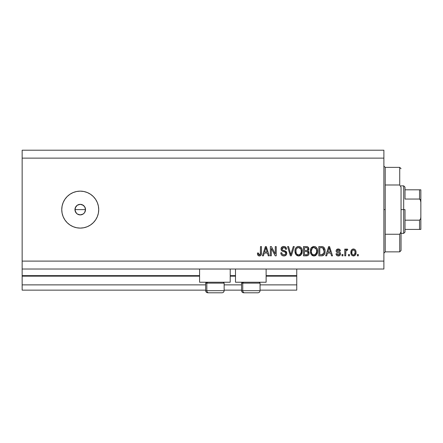 <?xml version="1.0" encoding="UTF-8"?>
<svg xmlns="http://www.w3.org/2000/svg" width="443" height="443" viewBox="0 0 443 443"><rect width="100%" height="100%" fill="white"/><g stroke="black" fill="none" stroke-linecap="round" stroke-linejoin="round"><path stroke-width="0.66" d="M296.749 290.148L260.052 290.148L296.749 290.148L296.749 284.871L260.052 284.871L296.749 284.871L296.749 276.155L266.121 276.155L296.749 276.155L296.749 290.148M241.568 290.148L224.141 290.148L241.568 290.148M205.657 290.148L22.15 290.148L205.657 290.148M241.568 284.871L224.141 284.871L241.568 284.871M205.657 284.871L22.15 284.871L22.15 290.148L22.15 284.871L205.657 284.871M235.493 276.155L230.216 276.155L235.493 276.155M199.583 276.155L22.15 276.155L22.15 284.871L22.15 275.629L199.583 275.629L22.15 275.629L22.15 276.155L199.583 276.155M296.749 275.629L296.749 276.155L296.749 275.629L266.121 275.629L296.749 275.629L296.749 269.028L296.749 275.629M235.493 275.629L230.216 275.629L235.493 275.629M22.15 269.028L22.15 275.629L22.15 269.028L383.887 269.028L22.15 269.028L22.15 261.104L383.887 261.104L383.887 158.129L22.15 158.129L22.15 269.028M199.583 282.23L199.583 269.028L199.583 282.23L230.216 282.23L230.216 269.028L230.216 282.23L199.583 282.23M266.121 282.23L266.121 269.028L266.121 282.23L235.493 282.23L266.121 282.23M235.493 269.028L235.493 282.23L235.493 269.028M76.595 213.443L75.061 210.652L75.36 207.59L74.956 209.617L75.847 212.551L77.303 214.008L80.238 214.899A5.283 5.283 0 0 1 74.956 209.617A5.283 5.283 0 0 1 80.238 204.339L77.309 205.225L75.36 207.59L76.102 206.338M80.238 228.101A18.484 18.484 0 0 1 61.754 209.617A18.484 18.484 0 0 1 80.238 191.138L83.843 191.492L87.31 192.544L90.505 194.25L93.307 196.548L95.605 199.35L97.316 202.545L98.368 206.012L98.723 209.617L98.368 213.221L97.316 216.693L95.605 219.889L93.307 222.685L90.505 224.989L87.31 226.694L83.843 227.746L80.238 228.101L76.633 227.746L73.167 226.694L69.972 224.989L67.17 222.685L64.872 219.889L63.161 216.693L62.109 213.221L61.754 209.617L62.109 206.012L63.161 202.545L64.872 199.35L67.17 196.548L69.972 194.25L73.167 192.544L76.633 191.492L80.238 191.138A18.484 18.484 0 0 1 98.723 209.617A18.484 18.484 0 0 1 80.238 228.101L76.633 227.746M75.847 212.551L74.956 209.617L75.847 206.682L77.303 205.225L80.238 204.339L83.173 205.225L84.63 206.682L85.521 209.617L84.962 211.975M83.971 205.884L84.63 206.682L82.42 204.81M301.999 249.226L302.065 252.953L301.079 254.841L299.784 255.744L297.812 255.855L296.411 255.102L295.464 253.773L294.999 252.167L295.121 249.63L295.758 248.052L296.982 246.884L298.189 246.485L299.845 246.696L301.218 247.726L301.993 249.204L302.27 251.214C302.342 248.529 301.124 246.945 298.615 246.463C296.062 246.956 294.839 248.578 294.949 251.325L295.885 254.498L298.61 255.943L301.329 254.531L302.27 251.214M317.36 249.226L317.52 252.521L316.44 254.841L314.176 255.938L311.778 255.102L310.659 253.385L310.316 251.325L310.726 248.811L311.662 247.399L313.135 246.563L314.812 246.563L316.346 247.46L317.36 249.226M22.15 150.21L383.887 150.21L22.15 150.21L22.15 158.129L383.887 158.129L383.887 150.21L383.887 261.104L22.15 261.104L22.15 150.21M271.31 255.827L271.31 248.468L271.31 255.827L270.346 255.827L270.346 246.585L271.371 246.585L275.269 253.95L275.269 246.585L276.227 246.585L276.227 255.827L275.203 255.827L271.31 248.468L275.203 255.827L276.227 255.827L276.227 246.585L275.269 246.585L275.269 253.95L271.371 246.585L270.346 246.585L270.346 255.827L271.31 255.827L270.346 255.827L270.346 246.585L271.371 246.585M286.787 253.252L286.305 254.83L284.711 255.866L282.662 255.749L281.255 254.598L280.79 252.826L281.748 252.704L282.235 254.116L283.531 254.83L284.971 254.67L285.796 253.623L285.364 252.233L282.158 251.026L281.205 249.946L281.211 247.98L282.689 246.613L284.805 246.635L286.04 247.543L286.549 249.226L285.591 249.343L285.076 248.014L283.741 247.543L282.285 248.113L282.003 249.271L282.617 250.19L285.962 251.408L286.787 253.252L285.364 251.048L282.291 249.957L281.992 249.016L283.741 247.543C284.888 247.587 285.502 248.191 285.591 249.343L286.549 249.226C286.416 247.471 285.469 246.552 283.708 246.463C282.064 246.524 281.167 247.371 281.028 248.994C281.189 250.445 282.019 251.292 283.52 251.535C284.771 251.624 285.541 252.205 285.829 253.28C285.696 254.348 285.07 254.875 283.963 254.863C282.612 254.78 281.87 254.06 281.748 252.704L280.79 252.826C280.906 254.786 281.936 255.821 283.88 255.943L283.88 255.943C285.646 255.893 286.621 254.996 286.787 253.252L286.776 253.534M291.217 253.285L293.272 246.585L294.268 246.585L291.356 255.827L290.364 255.827L287.601 246.585L288.592 246.585L290.813 254.747L293.272 246.585L294.268 246.585L293.272 246.585L290.813 254.747L288.592 246.585L287.601 246.585L290.364 255.827L291.356 255.827L290.364 255.827L287.601 246.585L288.592 246.585L290.602 253.911M326.674 255.827L327.482 253.064L326.674 255.827L325.677 255.827L328.628 246.585L329.564 246.585L332.516 255.827L331.519 255.827L330.711 253.064L327.482 253.064L330.711 253.064L331.519 255.827L332.516 255.827L329.564 246.585L328.628 246.585L325.677 255.827L326.674 255.827L325.677 255.827L328.628 246.585L329.564 246.585L332.516 255.827L331.519 255.827M358.321 254.504L358.321 255.827L357.363 255.827L357.363 254.504L358.321 254.504L357.363 254.504L357.363 255.827L358.321 255.827L357.363 255.827L357.363 254.504L358.321 254.504L358.321 255.827L358.321 254.504M353.614 255.938L353.459 255.943C355.308 255.583 356.166 254.398 356.039 252.394L355.513 254.78L354.073 255.871L352.296 255.644L351.161 254.26L351.089 250.86L351.808 249.647L352.855 249.055L354.057 249.055L355.087 249.636L355.751 250.627L356.039 252.394C356.117 250.461 355.258 249.326 353.459 248.983C351.637 249.331 350.773 250.494 350.878 252.466C350.778 254.432 351.642 255.589 353.459 255.943L353.309 255.938M349.438 254.504L349.438 255.827L348.48 255.827L348.48 254.504L349.438 254.504L348.48 254.504L348.48 255.827L349.438 255.827L348.48 255.827L348.48 254.504L349.438 254.504L349.438 255.827L349.438 254.504M346.852 248.983L347.761 249.343L347.401 250.306L346.487 250.234L345.889 250.971L345.717 255.827L344.759 255.827L344.759 249.104L345.717 249.104L345.717 250.179L346.636 249.01L347.761 249.343L347.401 250.306L346.625 250.195L346.033 250.622L345.717 252.338L345.889 250.971L346.747 250.184L347.401 250.306L347.761 249.343L346.852 248.983L345.717 250.179L345.717 249.104L344.759 249.104L344.759 255.827L345.717 255.827L344.759 255.827L344.759 249.104L345.717 249.104M342.96 254.504L342.96 255.827L341.996 255.827L341.996 254.504L342.96 254.504L341.996 254.504L341.996 255.827L342.96 255.827L341.996 255.827L341.996 254.504L342.96 254.504L342.96 255.827L342.96 254.504M338.286 255.943L338.286 255.943C339.698 255.893 340.451 255.174 340.556 253.778L340.207 255.041L339.161 255.821L337.638 255.877L336.686 255.362L335.999 253.784L336.957 253.667L337.367 254.636L338.352 254.985L339.216 254.736L339.598 253.944L339.332 253.296L337.206 252.521L336.309 251.724L336.154 250.5L336.741 249.464L338.651 249.01L340.047 249.763L340.44 250.904L339.476 251.026L339.116 250.217L338.28 249.946L337.488 250.101L337.084 250.849L337.483 251.38L339.969 252.311L340.556 253.778C340.451 252.56 339.748 251.873 338.458 251.707L337.383 251.325L337.079 250.766L338.28 249.946L339.476 251.026L340.44 250.904C340.263 249.647 339.532 249.005 338.247 248.983C336.951 248.999 336.243 249.642 336.115 250.899C336.353 252.111 337.14 252.798 338.474 252.964L339.377 253.335L339.598 253.944L338.352 254.985L336.957 253.667L335.999 253.784C336.171 255.157 336.935 255.877 338.286 255.943L338.064 255.938M321.768 255.821L321.557 255.827C324.066 255.445 325.24 253.889 325.073 251.153L324.697 253.606L323.49 255.334L321.978 255.81L318.833 255.827L318.833 246.585L322.183 246.613L323.495 247.044L324.647 248.595L325.073 251.153C325.228 249.187 324.503 247.72 322.908 246.757L318.833 246.585L318.833 255.827L321.557 255.827L318.833 255.827L318.833 246.585M306.318 255.827C308.101 255.81 309.037 254.908 309.114 253.114L308.71 254.714L307.94 255.5L303.472 255.827L303.472 246.585L306.822 246.607L308.145 247.155L308.86 249.193L307.841 250.843L308.826 251.774L309.114 253.114L307.841 250.843L308.871 248.905C308.738 247.366 307.891 246.59 306.34 246.585L303.472 246.585L303.472 255.827L306.318 255.827L303.472 255.827L303.472 246.585L307.065 246.64M263.424 255.827L264.233 253.064L263.424 255.827L262.428 255.827L265.379 246.585L266.315 246.585L269.266 255.827L268.27 255.827L267.461 253.064L264.233 253.064L267.461 253.064L268.27 255.827L269.266 255.827L266.315 246.585L265.379 246.585L262.428 255.827L263.424 255.827L262.428 255.827L265.379 246.585L266.315 246.585L269.266 255.827L268.27 255.827M259.908 255.888L258.064 255.45L257.383 253.064L258.347 252.947L258.574 254.304L259.116 254.819L260.323 254.315L260.506 246.585L261.464 246.585L261.398 253.917L260.816 255.373L259.376 255.943C260.955 255.633 261.652 254.603 261.464 252.859L261.464 246.585L260.506 246.585L260.379 254.166L259.421 254.863L258.347 252.947L257.383 253.064L257.937 255.29L259.172 255.938M383.887 269.028L383.887 261.104L383.887 269.028M81.606 214.717L79.208 214.8L77.237 213.963M83.262 213.947L81.268 214.8M84.63 212.551L85.521 209.617L84.63 206.682L85.521 209.617L84.63 212.551L83.173 214.008L83.971 213.354M83.843 227.746L87.31 226.694M83.843 191.492L80.238 191.138M67.17 196.548L66.86 196.869M79.208 204.439L80.238 204.339A5.283 5.283 0 0 1 85.521 209.617A5.283 5.283 0 0 1 80.238 214.899L79.208 214.8M77.303 214.008L76.506 213.354M77.303 205.225L78.217 204.738M82.265 204.744L80.238 204.339M80.238 214.899L83.173 214.008M351.808 255.273L351.432 254.814M350.989 253.662L350.906 253.075M350.878 252.466L350.884 252.156M351.089 250.849L352.296 249.282M352.678 249.104L353.149 248.999M353.608 248.988L354.256 249.116M354.86 249.442L355.297 249.858M355.751 250.633L356.011 251.796M356.034 252.704L356.039 252.394M355.519 254.775L355.142 255.257M354.295 255.805L353.785 255.927M352.706 250.173L352.141 250.843L351.842 252.46C351.725 251.131 352.257 250.289 353.436 249.946C354.644 250.267 355.192 251.109 355.081 252.46L354.882 251.087M355.015 253.313L355.081 252.46C355.192 253.795 354.66 254.636 353.486 254.985L354.079 254.836M352.384 254.454L353.486 254.985C352.274 254.659 351.725 253.817 351.842 252.46L351.947 253.534M354.472 250.406L352.966 250.035M354.926 251.214L354.572 250.522M354.765 250.827L354.046 250.085M354.084 254.836L354.411 254.587M354.256 254.719L355.076 252.671M345.717 255.827L345.717 252.338M345.761 251.652L345.811 251.308M337.223 255.738L336.846 255.506M336.209 254.62L336.082 254.216M335.999 253.784L336.957 253.667L337.084 254.188M338.031 254.958L338.812 254.93M339.022 254.858L339.515 254.36M339.576 254.171L339.277 253.263M339.598 253.944L339.377 253.335L338.474 252.964L339.377 253.335M338.081 252.837L337.765 252.737M337.66 252.698L336.741 252.25M336.558 252.078L336.348 251.79M336.315 251.729L336.165 251.325M336.47 249.752L336.741 249.464M339.045 249.093L340.047 249.758M340.44 250.904L339.476 251.026L339.316 250.478M339.122 250.217L339.371 250.588M338.701 249.996L337.488 250.101M337.383 251.325L337.079 250.766L337.383 251.325L337.079 250.766L337.383 251.325L338.862 251.834M338.131 251.607L337.738 251.48M340.207 255.035L339.925 255.373M339.914 255.378L339.637 255.594M339.56 255.644L339.172 255.816M339.155 255.821L338.729 255.916M336.447 255.074L336.686 255.362M328.795 248.866L329.094 247.548L330.395 251.984L327.798 251.984L328.667 249.293L327.798 251.984L330.395 251.984L329.094 247.548L328.795 248.866M329.526 249.132L329.431 248.8M322.183 246.613L321.651 246.585M323.495 247.044L323.983 247.476M324.121 247.648L324.365 248.008M324.647 248.595L325.057 250.505M324.924 252.809L324.83 253.197M324.802 253.302L324.702 253.601M324.348 254.365L323.855 255.024M323.473 255.351L322.809 255.655M322.792 255.661L322.382 255.761L322.792 255.661M322.327 255.766L321.972 255.81M325.068 251.569L325.073 251.153M323.866 249.282L324.005 249.802M324.115 250.904L323.922 252.859M322.338 254.659L323.75 253.396L321.441 254.747L322.659 254.57M319.796 254.747L319.796 247.665L322.725 247.847L319.796 247.665L319.796 254.747L321.441 254.747L319.796 254.747M323.606 248.7L322.725 247.847L324.11 251.43M323.396 254.027L324.043 252.217M322 254.714L322.282 254.675M311.147 248.014L313.982 246.463C311.423 246.956 310.2 248.578 310.316 251.325L311.246 254.492M310.648 253.357L310.532 252.997M310.355 250.45L310.443 249.819M311.252 254.498L313.976 255.943L316.695 254.531L317.637 251.214C317.703 248.529 316.485 246.945 313.982 246.463L314.192 246.469M314.807 246.563L315.217 246.701M315.986 247.139L316.341 247.449M316.795 248.014L317.343 249.176M317.537 249.963L317.592 250.378M317.62 251.652L317.637 251.214M317.52 252.521L317.437 252.931M317.371 253.169L317.05 253.961M315.837 255.384L315.538 255.572M315.117 255.755L314.774 255.855M314.746 255.866L314.436 255.916M314.176 255.938L313.771 255.938M313.506 255.916L313.195 255.86M313.168 255.855L312.431 255.578M312.415 255.567L311.495 254.814M317.448 249.553L317.138 248.645M316.38 247.493L315.588 246.878M311.374 247.709L311.119 248.052M310.321 250.899L310.316 251.325M314.17 247.554L314.707 247.654L313.334 247.62L312.215 248.279L313.334 247.62M316.108 248.772L314.707 247.654L315.649 248.207M312.249 248.241L311.274 251.342C311.124 249.21 312.033 247.942 313.987 247.543L316.274 249.099L316.673 251.187C316.778 253.252 315.876 254.476 313.965 254.863L315.189 254.542L316.562 252.427M316.352 253.163L315.189 254.542M313.351 254.791L312.52 254.382L313.965 254.863C312.11 254.504 311.213 253.33 311.274 251.342L311.59 253.163L311.279 251.015L311.684 249.049M316.512 249.802L315.892 248.468M316.557 252.46L316.623 250.384L316.191 248.933M316.612 250.317L316.524 249.858M314.602 254.786L314.895 254.686M311.584 253.152L312.243 254.144M311.883 253.712L312.525 254.387M307.514 246.762L307.918 246.967M308.472 247.543L308.688 247.947M308.688 247.958L308.826 248.418M308.871 248.905L308.86 249.193M308.81 249.481L308.095 250.66M308.378 255.157L308.887 254.354M308.367 255.168L307.735 255.594M306.877 255.799L306.595 255.821M309.076 253.667L309.103 253.39M307.951 254.033L307.852 252.089L306.202 251.502C307.398 251.425 308.051 251.962 308.151 253.119C308.051 251.962 307.398 251.425 306.202 251.502L304.435 251.502L306.202 251.502M308.112 253.584L307.27 254.631L307.957 254.027M306.861 247.715L304.435 247.665L304.435 250.422L307.071 250.334L307.913 249.06L307.071 250.334L304.435 250.422L304.435 247.665L306.002 247.665C307.149 247.521 307.785 247.986 307.913 249.06L307.608 248.091L306.423 247.67M306.13 250.422L307.304 250.24M307.071 250.334L307.874 249.47L307.791 248.385M304.435 254.747L304.435 251.502L304.435 254.747L307.27 254.631L304.435 254.747M306.933 254.708L306.34 254.747M307.874 249.47L307.913 249.06M306.346 247.67L306.002 247.665M295.282 253.346L295.171 252.997M294.988 250.478L295.116 249.636M295.78 248.019L295.99 247.737M296.013 247.709L296.539 247.188M296.982 246.884L297.358 246.701M297.768 246.568L298.178 246.491M299.446 246.563L299.839 246.69M300.221 246.878L301.013 247.493M300.625 247.144L300.98 247.454M301.445 248.036L301.982 249.176M302.159 252.532L302.071 252.936M302.004 253.169L301.689 253.961M301.572 254.166L301.777 253.778M300.836 255.096L300.177 255.567M299.784 255.744L300.149 255.583M299.756 255.755L299.086 255.916M298.809 255.938L298.211 255.921M298.145 255.916L297.834 255.86M297.807 255.855L296.417 255.107M296.134 254.814L295.658 254.144M294.966 251.746L294.999 252.167M302.087 249.553L301.777 248.645M294.988 250.472L294.96 250.899M298.809 247.554L299.346 247.654L297.973 247.62L296.849 248.279L297.364 247.87M300.742 248.772L299.346 247.654L300.288 248.207M296.079 249.752L295.913 251.342C295.763 249.21 296.666 247.942 298.626 247.543L300.913 249.099L301.312 251.187C301.417 253.252 300.515 254.476 298.604 254.863L299.828 254.542L301.201 252.427M300.985 253.163L299.828 254.542M297.989 254.791L297.159 254.382L298.604 254.863C296.749 254.504 295.852 253.33 295.913 251.342L296.229 253.163L295.935 250.683M296.888 248.241L296.317 249.049M297.956 247.626L297.657 247.726M301.151 249.802L300.531 248.468M301.196 252.46L301.262 250.384L300.83 248.933M301.251 250.317L301.162 249.858M299.235 254.786L299.534 254.686M296.223 253.152L296.882 254.144M296.915 254.171L296.522 253.712M291.356 255.827L294.268 246.585L291.356 255.827M290.813 254.747L290.708 254.326M282.645 255.744L282.213 255.539M280.807 253.136L280.79 252.826L281.748 252.704L281.809 253.13M281.92 253.551L282.224 254.105M283.963 254.863L284.306 254.847M284.838 254.725L285.325 254.437M284.976 254.664L285.264 254.492M285.691 253.955L285.801 253.606M285.824 253.457L285.818 253.086M284.284 251.751L283.52 251.535L284.284 251.751M281.787 250.76L281.504 250.461M281.493 250.439L281.205 249.952M281.211 247.986L281.499 247.465M281.731 247.194L282.579 246.651M282.712 246.607L283.188 246.502M284.262 246.502L285.37 246.901M286.04 247.537L286.35 248.135L284.805 246.635M286.355 248.141L286.499 248.673M286.549 249.226L285.591 249.343L285.541 248.994M283.42 247.559L284.461 247.643L285.397 248.501M282.723 247.753L282.374 248.019M282.003 249.271L282.019 248.706M281.992 249.016L282.44 250.085M282.817 250.278L283.232 250.428M283.287 250.445L282.988 250.345M284.179 250.677L284.572 250.782M285.674 251.209L285.962 251.408M286.239 251.668L286.582 252.2M286.604 252.255L286.704 252.549M286.737 253.811L285.945 255.251M286.3 254.841L286.017 255.179M285.934 255.257L285.32 255.661M284.982 255.794L285.491 255.572M284.157 255.938L283.88 255.943M284.771 250.838L284.478 250.755M284.461 247.643L284.832 247.82M281.798 247.133L281.211 247.98M281.205 249.946L281.765 250.738M275.269 246.585L276.227 246.585L276.227 255.827L275.203 255.827M265.545 248.866L265.844 247.548L267.146 251.984L264.549 251.984L265.418 249.293L264.549 251.984L267.146 251.984L266.093 248.501M266.276 249.132L266.177 248.8M265.844 247.548L265.662 248.429M257.776 255.041L257.488 254.216M257.383 253.064L258.347 252.947L258.363 253.252M258.391 253.562L258.679 254.487M259.736 254.819L260.013 254.675M260.24 254.448L260.467 253.734M260.484 253.557L260.506 252.931M260.506 246.585L261.464 246.585L261.453 253.39M260.966 255.185L261.376 254.066M261.32 254.337L261.198 254.742M260.811 255.378L260.13 255.821M258.574 255.799L258.967 255.91M353.647 249.957L353.226 249.957M351.853 252.045L351.853 252.881M352.694 254.736L353.071 254.924M353.276 254.969L353.691 254.969M329.215 248.025L329.094 247.548M323.988 252.571L324.071 252.001M324.01 249.83L323.949 249.553M323.789 249.06L323.44 248.445M323.119 248.102L322.57 247.792M322.41 247.748L321.419 247.665M313.987 247.543L313.661 247.565M312.215 248.279L311.811 248.794M313.655 254.847L314.286 254.847M316.651 251.823L316.623 250.384M298.626 247.543L298.294 247.565M296.849 248.279L296.45 248.794M296.101 249.647L295.968 250.356M298.294 254.847L298.925 254.847M301.284 251.823L301.262 250.384M224.053 290.68L206.837 290.68L206.837 283.127L207.617 282.23L206.837 283.127L224.141 283.127L206.837 283.127L206.837 290.68A2.11 1.844 90 0 0 208.681 292.79L221.96 292.79M206.554 282.23L205.657 283.127L206.837 283.127L205.657 283.127L205.657 290.68C205.785 291.959 206.488 292.662 207.773 292.79C206.488 292.662 205.785 291.959 205.657 290.68L224.141 290.68C224.014 291.959 223.311 292.662 222.026 292.79C223.311 292.662 224.014 291.959 224.141 290.68L224.141 283.127L223.244 282.23M207.817 292.79L222.004 292.79M208.681 292.79A2.11 1.844 -90 0 1 206.837 290.68M259.958 290.68L242.747 290.68L242.747 283.127L243.528 282.23L242.747 283.127L260.052 283.127L242.747 283.127L242.747 290.68A2.11 1.844 90 0 0 244.591 292.79L257.87 292.79M242.465 282.23L241.568 283.127L242.747 283.127L241.568 283.127L241.568 290.68L260.052 290.68C259.919 291.959 259.216 292.662 257.937 292.79C259.216 292.662 259.919 291.959 260.052 290.68L260.052 283.127L259.149 282.23M243.728 292.79L257.915 292.79M244.591 292.79A2.11 1.844 -90 0 1 242.747 290.68M383.887 166.053L385.205 167.371L385.205 184.991L399.724 184.991L399.724 167.371L385.205 167.371L385.205 209.617L383.887 209.617L385.205 209.617L385.205 251.862L399.724 251.862L399.724 234.247L385.205 234.247L385.205 251.862L383.887 253.186M401.048 168.694L399.724 167.371L399.724 184.991L401.048 187.328L401.048 250.544L401.048 231.905L399.724 234.247L399.724 251.862L401.048 250.544M385.205 184.991L385.205 234.247L399.724 234.247L401.048 231.905L401.048 187.328L399.724 184.991L385.205 184.991M419.964 229.419L405.007 229.419L405.007 209.617L403.689 209.617L403.689 233.383L403.689 209.617L401.048 209.617L403.689 209.617L403.689 185.855L403.689 209.617L405.007 209.617L405.007 232.06L405.007 229.419L420.85 229.419L420.85 216.97L420.64 218.814L419.532 220.182L405.007 220.182L419.532 220.182L419.532 229.419L419.532 220.182L420.64 218.814L420.85 216.97L420.85 229.419M85.521 209.617L74.956 209.617L85.521 209.617M405.007 199.057L405.007 187.173L405.007 199.057L419.532 199.057L420.28 199.56L420.85 202.268L420.85 216.97L420.85 189.814L405.007 189.814L420.85 189.814L420.85 202.268L420.64 200.419L419.532 199.057L419.532 189.814L419.532 199.057L405.007 199.057M420.806 189.814L419.532 189.814M241.568 290.68C241.695 291.959 242.399 292.662 243.678 292.79C242.399 292.662 241.695 291.959 241.568 290.68M405.007 232.06L403.689 233.383L401.048 233.383M401.048 185.855L403.689 185.855L405.007 187.173"/></g></svg>
